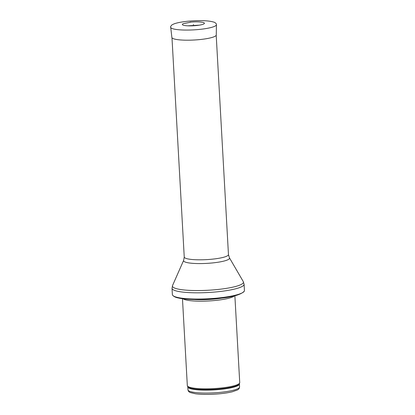 <?xml version="1.0" encoding="UTF-8"?>
<svg xmlns="http://www.w3.org/2000/svg" width="415" height="415" viewBox="0 0 415 415"><rect width="100%" height="100%" fill="white"/><g stroke="black" fill="none" stroke-linecap="round" stroke-linejoin="round"><path stroke-width="0.62" d="M234.874 295.76L239.73 382.609A26.249 4.518 176.8 0 1 239.694 382.9A26.249 4.518 176.8 0 1 219.328 388.17A26.249 4.518 176.8 0 1 187.388 385.82A26.249 4.518 176.8 0 1 187.321 385.54L182.465 298.691M234.382 295.879A26.249 4.518 176.8 0 1 214.425 300.538A26.249 4.518 176.8 0 1 182.963 298.753M216.386 298.183A36.089 6.209 176.8 0 1 172.578 295.153A36.089 6.209 176.8 0 1 172.375 294.567L172.023 288.306A36.089 6.209 176.8 0 0 216.033 291.927A36.089 6.209 176.8 0 0 244.093 284.275L244.44 290.536A36.089 6.209 176.8 0 1 244.305 291.143A36.089 6.209 176.8 0 1 216.386 298.183M183.212 23.691A11.055 1.904 -3.2 0 0 187.699 25.818A11.055 1.904 -3.2 0 0 199.257 25.175A11.055 1.904 -3.2 0 0 203.475 22.555C200.507 21.782 196.347 21.637 191.004 22.109L183.212 23.691M219.478 392.445A25.839 4.446 176.8 0 1 187.969 389.851C188.254 391.267 189.131 392.201 190.599 392.647L195.688 393.814C202.266 394.618 210.125 394.624 219.265 393.819C224.411 393.332 228.769 392.647 232.338 391.765L237.261 390.043C238.672 389.431 239.439 388.409 239.564 386.967A25.839 4.446 176.8 0 1 219.478 392.445M239.564 386.967L239.398 384.025A25.839 4.446 176.8 0 1 219.312 389.498A25.839 4.446 176.8 0 1 187.803 386.91L187.969 389.851M239.398 384.025L239.429 383.756A25.938 4.466 176.8 0 1 219.302 388.964A25.938 4.466 176.8 0 1 187.746 386.645L187.803 386.91M223.135 297.908A25.86 4.451 176.8 0 1 214.259 299.054A25.86 4.451 176.8 0 1 194.37 299.516M216.277 298.681A25.839 4.446 176.8 0 1 214.249 298.888A25.839 4.446 176.8 0 1 201.27 299.521M229.422 257.798A23.012 3.963 176.8 0 1 211.64 263.017A23.012 3.963 176.8 0 1 183.648 260.355L184.244 257.051A22.145 3.813 176.8 0 0 211.251 259.271A22.145 3.813 176.8 0 0 228.463 254.582L229.422 257.798L243.283 281.614A35.571 6.121 176.8 0 1 215.8 289.68A35.571 6.121 176.8 0 1 172.526 285.572L172.023 288.306M190.08 22.151A11.407 1.961 176.8 0 1 190.864 22.073L190.08 22.151M216.433 24.687L216.277 34.985A22.239 3.828 176.8 0 1 194.287 40.001A22.239 3.828 176.8 0 1 171.872 37.469L170.627 26.493L171.903 24.905L174.196 23.811C177.547 22.649 182.32 21.772 188.509 21.175C200.538 20.179 209.186 20.558 214.451 22.311C216.957 23.78 216.319 24.495 216.433 24.687A22.965 3.953 176.8 0 1 193.722 29.87A22.965 3.953 176.8 0 1 170.575 27.25M239.429 383.756L239.694 382.9M187.746 386.645L187.388 385.82M172.578 295.153C173.74 296.533 175.602 297.456 178.16 297.929C185.106 299.661 200.71 300.138 216.215 298.686C231.534 297.405 240.897 294.889 244.305 291.143M243.283 281.614L244.093 284.275M183.648 260.355L172.526 285.572M228.463 254.582L216.205 35.296M184.244 257.051L171.981 37.765M187.699 25.818L199.257 25.175M193.592 24.661L193.266 24.682"/></g></svg>
